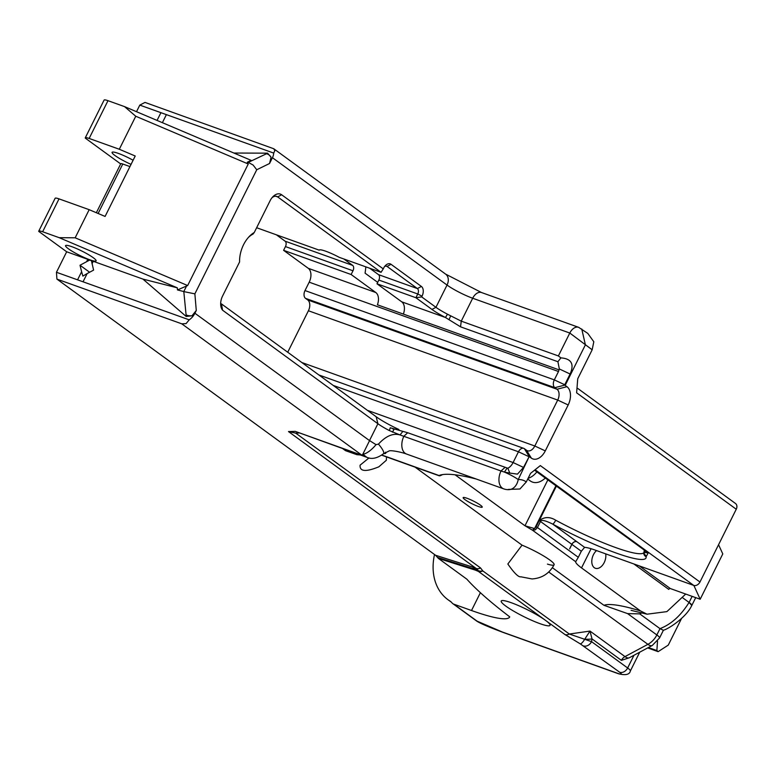 <?xml version="1.0" encoding="UTF-8"?>
<svg xmlns="http://www.w3.org/2000/svg" width="775" height="775" viewBox="0 0 775 775"><rect width="100%" height="100%" fill="white"/><g stroke="black" fill="none" stroke-linecap="round" stroke-linejoin="round"><path stroke-width="1.16" d="M718.561 544.718L722.784 553.922L700.183 599.24L693.857 585.445M633.853 563.948L668.757 589.407A1.366 1.037 -53.9 0 1 670.346 588.554L700.183 599.24M547.45 564.103A25.643 3.642 -153.5 0 0 554.115 564.762A25.643 3.642 -153.5 0 0 549.795 559.996A25.643 3.642 -153.5 0 0 522.05 545.154L415.09 467.151M556.392 486.128L536.164 526.7L537.414 527.639L535.234 529.887L532.493 530.207L575.709 561.73A34.11 4.844 26.5 0 0 581.521 567.901L640.489 610.923A153.479 21.787 -153.5 0 0 603.948 605.304L552.391 567.707M525.431 526.012A81.007 11.499 -153.5 0 0 532.493 530.207L536.164 526.7L534.576 528.569L524.975 525.779L547.847 479.899M455.09 474.804L524.975 525.779M478.311 506.472A10.656 1.511 26.5 0 1 468.052 501.599A10.656 1.511 26.5 0 1 463.159 497.627A10.656 1.511 26.5 0 1 473.37 501.028A10.656 1.511 26.5 0 1 482.234 507.141A10.656 1.511 26.5 0 1 478.311 506.472M570.555 547.092L569.635 548.942A17.457 11.102 -70.3 0 1 570.497 547.043A9.397 1.337 26.5 0 0 570.555 547.092L571.902 544.389A4.263 3.236 126.1 0 1 576.881 541.725L552.72 524.103C545.154 520.374 541.066 519.492 540.485 521.478L571.834 544.341L570.497 547.043M576.813 541.677A4.263 3.236 -53.9 0 0 571.834 544.341A9.397 1.337 -153.5 0 0 571.902 544.389L581.318 551.257L584.602 547.353A34.11 4.844 26.5 0 1 595.123 550.076L693.683 585.387L535.728 470.183M644.548 550.434L645.1 552.536L648.191 552.924L646.34 556.305L644.199 553.796L644.422 550.589A17.05 2.422 -153.5 0 0 644.18 550.802L643.802 553.776A4.263 4.195 168.3 0 0 646.088 556.692A80.997 11.499 -153.5 0 1 552.72 524.103A4.263 0.92 118.3 0 0 555.704 520.209C549.814 516.586 544.302 516.731 539.187 520.645A4.263 0.601 26.5 0 1 540.485 521.478L537.462 527.533L578.295 557.312L581.318 551.257M535.215 470.522L648.191 552.924L535.099 470.599M577.685 388.391L735.514 503.508A5.367 4.078 126.1 0 1 736.25 509.243L576.619 392.809L577.733 378.752L592.168 349.796L593.805 341.746L587.779 333.386L578.663 327.35A10.23 6.51 -70.3 0 1 578.906 327.438M271.996 197.741A8.525 5.425 -70.3 0 1 276.762 196.424A8.525 5.425 -70.3 0 1 277.653 196.898L381.058 272.316L339.237 257.329A17.806 2.528 -153.5 0 0 319.213 250.122L319.232 250.093M736.25 509.243L699.961 582.025A5.367 4.078 126.1 0 1 693.683 585.387M508.197 489.422L519.928 488.996L526.283 481.943L530.575 473.341L540.33 465.591L699.961 582.025M578.295 557.312L575.806 561.497M534.576 528.569L555.908 485.78M527.717 479.057L530.236 480.897A21.487 13.669 109.7 0 0 532.483 482.089A21.487 13.669 109.7 0 0 545.3 478.039M96.352 212.728L120.803 163.69A5.367 0.765 26.5 0 1 122.779 164.019L129.948 166.586M157.054 120.416L160.919 112.675L166.392 114.632L162.382 122.683M319.213 250.122A17.806 2.528 -153.5 0 0 319.193 250.151L256.632 227.734M384.526 266.619A4.263 2.712 -70.3 0 1 386.609 266.203A4.263 2.712 -70.3 0 1 387.054 266.435L417.405 288.571A4.263 2.712 -70.3 0 1 417.764 293.987L415.904 297.726L431.966 309.438A23.87 3.391 -153.5 0 0 445.451 317.498L460.544 326.827L557.913 361.722L560.916 357.876L558.378 355.948L461.251 321.15L447.504 314.214A20.46 2.906 26.5 0 1 435.947 307.307L421.677 296.903L415.904 297.726L376.989 283.786L401.741 301.833A10.918 6.946 -70.3 0 1 403.368 314.088M369.762 268.276L378.491 274.631L417.405 288.571L421.387 286.44L391.036 264.304A7.673 4.883 109.7 0 0 385.32 265.66A7.673 4.883 109.7 0 0 383.606 268.16L383.247 268.877L281.645 194.767A11.935 7.595 109.7 0 0 272.752 196.869A11.935 7.595 109.7 0 0 270.088 200.754L254.268 232.481A24.723 15.732 109.7 0 0 249.085 236.685A24.723 15.732 109.7 0 0 239.591 261.921L222.58 296.021A11.935 7.595 109.7 0 0 220.701 304.856A11.935 7.595 109.7 0 0 222.551 310.184L221.97 306.668A8.525 5.425 -70.3 0 1 220.662 303.693L221.505 303.936L221.902 306.59M399.948 434.92L501.018 470.997A13.64 8.68 109.7 0 0 503.702 488.86A13.64 13.64 0 0 0 509.03 489.645L509.03 489.645A13.64 10.172 -93 0 0 518.213 479.57L529.189 456.533L523.532 467.422L517.467 474.135L509.785 473.079L507.838 468.236L407.718 432.741L390.251 427.79L389.321 430.561L399.948 434.92C393.061 432.944 385.892 436.005 378.452 444.114L376.02 444.647A13.64 4.728 133.6 0 1 362.807 454.257L362.012 455.283L295.246 431.365L366.963 457.347M283.592 250.325L285.452 246.586L352.983 270.785L351.123 274.515L283.592 250.325L308.266 268.315A10.918 6.946 -70.3 0 1 309.186 282.177L558.494 371.506L554.319 379.876A6.132 3.904 109.7 0 0 554.832 387.674L556.993 389.244A8.525 5.425 -70.3 0 1 557.709 400.074L534.818 446.003A8.525 5.425 -70.3 0 1 527.446 450.75A8.525 5.425 -70.3 0 1 526.554 450.275L524.404 448.706A6.132 3.904 109.7 0 0 523.764 448.367A6.132 3.904 109.7 0 0 518.465 451.786L513.098 462.539A10.918 6.946 -70.3 0 1 507.838 468.236M529.558 456.814L531.35 458.122A14.396 9.155 109.7 0 0 545.28 450.895L568.182 404.967A14.396 9.155 109.7 0 0 566.961 386.686L565.178 385.388L585.387 344.846L581.763 328.997M603.948 605.304L627.595 613.606L639.743 613.877L642.136 612.773M640.489 610.923L647.048 614.197L666.887 611.62L685.72 594.057M605.692 553.863A10.23 6.51 -70.3 0 1 603.008 564.578A10.23 6.51 -70.3 0 1 595.374 568.269A10.23 6.51 -70.3 0 1 594.299 567.707A10.23 6.51 -70.3 0 1 591.906 559.666A10.23 6.51 -70.3 0 1 596.556 550.589M639.743 613.877L659.99 628.641L663.303 630.23C667.304 629.629 686.262 617.743 691.775 605.44L689.062 602.437L682.882 597.932L689.101 602.456A16.11 2.286 26.5 0 1 691.813 605.449A16.11 2.286 26.5 0 1 691.697 605.575M120.677 163.932L85.269 138.105A11.354 1.608 26.5 0 1 85.269 137.853A11.354 1.608 26.5 0 1 89.154 138.454L119.302 149.255L135.761 116.25L124.543 106.621L251.119 160.347L247.273 162.227L248.165 162.45L247.767 163.263L247.273 162.227M85.269 137.853L104.092 100.082A11.354 1.608 26.5 0 1 107.987 100.682L89.154 138.454M421.677 296.903L422.036 296.186L417.764 293.987L378.849 280.046L376.989 283.786M267.569 153.169L266.387 153.799A6.82 4.408 -116 0 1 271.066 157.218L267.569 153.169L233.895 153.033M266.387 153.799L248.165 162.45M271.066 157.218L269.555 163.496L272.442 157.703L447.039 285.055A10.23 7.76 -53.9 0 0 445.635 274.127L273.74 148.742L274.834 150.689L273.701 153.082A10.23 7.76 126.1 0 1 272.442 157.703M248.523 162.527L253.125 165.056L256.748 169.754L269.555 163.496M560.916 357.876C571.408 358.67 574.478 364.047 570.109 374.005L564.743 384.758L565.178 385.388M558.494 371.506L559.327 368.958L557.913 361.722M166.392 114.632L273.701 153.082M431.966 309.438L435.947 307.307L447.039 285.055A20.46 2.906 -153.5 0 0 472.682 298.239L569.799 333.037L592.168 349.796M136.516 111.697L139.8 105.109L145.002 102.416L273.74 148.742M648.404 647.542L656.88 650.574A235.329 33.402 -153.5 0 0 658.12 651.659L647.687 647.929M658.12 651.659L668.273 645.11L681.487 618.595M657.51 641.138L656.88 650.574M309.186 282.177L305.011 290.557A6.132 3.904 109.7 0 0 305.534 298.356L307.694 299.925A8.525 5.425 -70.3 0 1 308.411 310.756L287.728 352.238M139.8 105.109L160.919 112.675M135.761 116.25L248.252 164L247.767 163.263M559.007 369.849L377.415 304.788A10.918 6.946 109.7 0 0 375.798 292.514L308.266 268.315M107.987 100.682L124.543 106.621M377.696 282.371L365.064 273.158A53.707 34.168 109.7 0 0 365.8 266.852M352.983 270.785A4.263 2.712 109.7 0 0 352.625 265.37L285.093 241.17L276.365 234.806M285.452 246.586A4.263 2.712 109.7 0 0 285.093 241.17M378.849 280.046A4.263 2.712 109.7 0 0 378.491 274.631M131.053 164.368A17.05 2.422 26.5 0 1 112.084 152.336A17.05 2.422 26.5 0 1 133.106 160.251M343.897 259.005L352.625 265.37M351.123 274.515L375.798 292.514M422.036 296.186A7.673 4.883 109.7 0 0 421.387 286.44M248.349 237.499A21.312 13.562 -70.3 0 1 252.979 234.118L254.268 232.481M381.058 272.316L383.247 268.877M392.828 428.914L398.892 429.486A26.563 3.768 26.5 0 1 376.166 416.747L221.505 303.936M528.075 478.34A21.487 13.669 109.7 0 0 536.891 471.907M119.302 149.255L135.218 156.007L105.09 216.438L89.173 209.686L59.026 198.875A11.354 1.608 -153.5 0 0 55.141 198.274L38.75 231.153A11.354 1.608 -153.5 0 0 38.75 231.405L66.679 251.778L87.788 259.344L86.616 261.698L89.726 260.032L91.421 260.71L93.601 270.107L87.149 273.565L83.041 281.8L189.216 319.843A13.64 10.346 -53.9 0 0 194.903 313.236L196.278 310.475L192.016 315.764L186.155 316.462L142.939 279.097L177.301 287.825L177.485 289.947L187.657 285.549L248.252 164M526.283 481.943A29.76 18.929 109.7 0 0 518.213 479.57A13.64 1.938 -153.5 0 0 504.438 472.091L509.785 473.079M504.835 467.538L501.018 470.997L504.438 472.091L507.063 468.119M222.551 310.184L377.9 423.731A20.46 2.906 -153.5 0 0 389.321 430.561M194.903 313.236L369.568 440.636A16.11 10.249 -70.3 0 1 370.004 439.57L369.627 440.636A13.64 2.277 -168.6 0 1 369.568 440.636L362.807 454.257L366.798 457.289M186.639 285.849L183.801 291.555L186.087 314.853A6.82 3.071 -4.8 0 0 192.016 315.764M196.278 310.475L194.874 293.851L184.13 291.671M187.657 285.549L75.165 237.799L89.173 209.686M59.026 198.875L42.635 231.754L59.2 237.683L75.165 237.799M42.635 231.754A11.354 1.608 -153.5 0 0 38.75 231.153M546.491 621.075A27.28 3.875 26.5 0 1 550.047 625.367A27.28 3.875 26.5 0 1 532.357 620.61A27.28 3.875 26.5 0 1 505.813 606.089A27.28 3.875 26.5 0 1 501.212 601.022A27.28 3.875 26.5 0 1 518.01 605.391A27.28 3.875 26.5 0 1 544.292 619.477L564.956 634.541A6.82 5.173 -53.9 0 0 569.334 634.028L482.796 570.904A6.82 5.696 163.9 0 1 478.417 570.778L474.523 569.121A13.64 9.058 109.2 0 0 472.576 567.029L435.55 555.258L438.388 558.407L466.841 579.167A390.106 55.374 -153.5 0 0 509.747 616.861A103.656 14.715 26.5 0 1 509.698 616.958A103.656 14.715 26.5 0 1 471.51 610.516L453.811 604.171A6.82 5.173 126.1 0 1 452.803 603.638A6.82 5.173 126.1 0 1 452.251 603.153A559.899 424.661 126.1 0 1 451.098 601.923A6.82 5.173 -53.9 0 0 450.537 601.419A6.82 5.173 -53.9 0 0 450.265 601.235L450.788 601.623M435.55 555.258L56.914 279.097L56.459 272.277L66.679 251.778M633.989 655.262L627.643 667.982L591.548 641.652L569.334 634.028L589.998 631.083L584.534 639.53A6.82 1.938 118.9 0 1 580.262 643.86L619.68 672.245A9.29 1.318 26.5 0 1 617.82 673.398L502.365 632.032L477.109 621.163L453.811 604.171M474.523 569.121A6.82 4.534 109.2 0 0 475.492 570.167L478.407 571.417A6.82 0.93 -64.6 0 1 478.417 570.778L476.189 568.482L472.576 567.029M474.513 569.121L437.439 557.361M438.388 558.407L475.482 570.167M507.838 563.997C514.193 573.113 518.533 577.375 520.858 576.803L532.018 578.944C541.987 578.257 549.359 573.519 554.115 564.762A25.643 3.642 -153.5 0 0 549.795 559.996A25.643 3.642 -153.5 0 0 522.05 545.154L507.858 563.987M360.288 454.964L356.82 454.673L345.485 450.653L342.812 448.696M369.007 457.918L360.075 465.194C359.61 471.597 365.868 472.13 378.839 466.812L386.367 460.234L386.483 456.901M295.672 433.099L288.494 431.578L476.179 568.472A6.82 5.173 -53.9 0 0 480.568 567.959L295.682 433.109M385.504 452.203A21.69 3.081 26.5 0 1 385.776 453.21A21.69 3.081 26.5 0 1 383.712 453.52M56.459 272.277L77.568 279.833L81.617 271.725L80.009 265.244L86.616 261.698M189.216 319.843L186.068 323.611L181.796 323.834L362.012 455.283M383.412 453.811A13.64 3.168 -134.3 0 0 383.518 453.724A13.64 3.168 -134.3 0 0 378.452 444.114M376.02 444.647L369.627 440.636M503.702 488.86L406.584 454.063A13.64 8.68 -70.3 0 1 403.891 436.209L407.718 432.741M183.801 291.555L177.485 289.947M92.031 263.781L93.262 261.301L142.939 279.097M452.803 603.638L476.102 620.639C478.698 622.732 487.688 626.655 503.062 632.4A6.82 4.34 -70.3 0 1 502.365 632.032M584.67 639.152A13.64 3.517 7 0 0 592.032 638.929L591.548 641.652A6.82 5.173 126.1 0 1 583.585 645.914M689.062 602.437C680.886 615.573 671.198 624.311 659.99 628.641L656.851 634.948A16.11 2.286 -153.5 0 1 659.564 637.941L652.259 645.478L629.222 657.81L621.405 660.348L592.032 638.929L589.998 631.083L624.989 656.599A16.11 5.628 61.8 0 0 629.222 657.81M434.513 554.512A57.147 43.342 -53.9 0 0 447.998 599.724A57.147 43.342 -53.9 0 0 450.265 601.235M87.149 273.565L82.867 276.113L81.617 271.725M80.009 265.244L89.609 272.248M89.91 260.168A18.794 2.664 26.5 0 1 87.788 259.344M93.262 261.301A18.794 2.664 26.5 0 1 91.421 260.71M177.301 287.825L59.2 237.683M71.852 246.702A17.05 2.422 26.5 0 1 88.263 254.5A17.05 2.422 26.5 0 1 96.09 260.855A17.05 2.422 26.5 0 1 79.747 255.411A17.05 2.422 26.5 0 1 65.565 245.636A17.05 2.422 26.5 0 1 71.852 246.702M83.041 281.8L77.568 279.833M56.914 279.097L181.796 323.834M357.42 453.927A28.733 13.708 -83 0 0 356.82 454.673M442.661 474.571L440.142 475.743L439.018 475.521A221.427 31.426 26.5 0 1 439.919 475.191A221.427 31.426 26.5 0 1 476.238 479.018M381.92 455.07L439.018 475.521L440.907 474.91M670.346 588.554L639.278 565.895M584.602 547.353L576.881 541.725M643.705 552.827A76.735 10.889 26.5 0 1 555.704 520.209M581.521 567.901L591.083 548.729M98.125 213.474L122.779 164.019M386.115 266.106L387.054 266.435L391.036 264.304M333.211 385.417L518.465 451.786L528.899 456.669M367.369 410.324L513.098 462.539L523.532 467.422M524.404 448.706L529.189 456.533M526.554 450.275L531.35 458.122M301.833 362.526L534.818 446.003L545.28 450.895M308.411 310.756L557.709 400.074L568.182 404.967M692.133 596.363L689.101 602.456M627.595 613.606L656.851 634.948A17.05 12.933 126.1 0 1 647.9 644.335L624.989 656.599A6.82 5.173 -53.9 0 0 621.405 660.348M570.109 374.005L559.327 368.958M305.011 290.557L554.319 379.876L564.743 384.758M564.791 385.127L554.832 387.674L305.534 298.356M307.694 299.925L556.993 389.244L566.961 386.686M558.378 355.948L569.799 333.037A10.23 6.51 -70.3 0 1 578.634 327.331A10.23 6.51 -70.3 0 1 578.663 327.341M460.544 326.827L461.251 321.15L472.682 298.239A10.23 6.51 -70.3 0 1 481.517 292.533L578.634 327.331M447.504 314.214L445.451 317.498L401.741 301.833M450.701 315.812L449.016 319.678M275.774 196.22L277.653 196.898L281.645 194.767M400.026 434.94L402.864 431.394M394.049 429.321L392.441 432.14M370.004 439.57L377.9 423.731L376.166 416.747M194.874 293.851L256.748 169.754M480.393 592.691L471.51 610.516M564.956 634.541L580.262 643.86M503.072 632.41L618.537 673.775C625.677 675.509 629.62 674.57 630.366 670.976A16.11 2.286 -153.5 0 0 627.643 667.982A6.82 5.173 126.1 0 1 619.68 672.245M480.568 567.959L482.796 570.904A6.82 5.173 126.1 0 1 478.407 571.417L544.292 619.477M548.729 571.998L647.9 644.335A16.11 5.628 -118.2 0 0 652.259 645.478M295.246 431.365L288.494 431.578M186.087 314.853L186.155 316.462M476.102 620.639A6.82 5.173 -53.9 0 0 477.109 621.163M618.537 673.775A6.82 4.34 -70.3 0 1 617.82 673.398M346.638 450.072A28.733 21.797 -53.9 0 0 345.485 450.653M631.092 610.342L647.048 614.197M659.564 637.941L663.439 630.182M691.813 605.449L695.708 597.641M481.517 292.533L445.635 274.127M318.883 374.964L523.764 448.367M630.366 670.976L639.724 652.192M295.207 433.118L298.995 433.002M366.749 457.269C371.651 459.536 377.241 458.354 383.509 453.714L388.943 451.06C389.912 449.868 401.363 452.038 406.642 454.073M447.998 599.724L451.292 602.127M439.377 475.85L381.746 455.196"/></g></svg>
